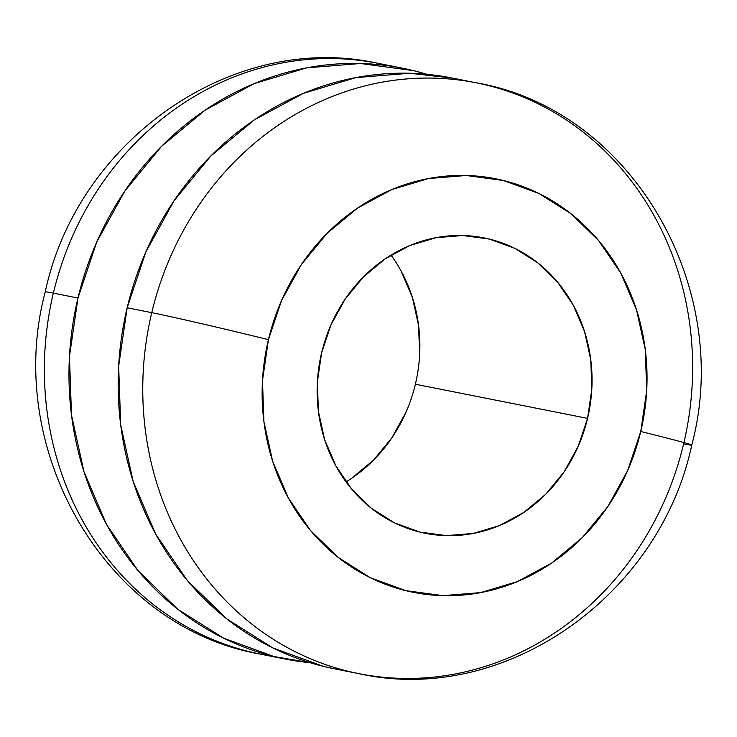 <?xml version="1.0" encoding="UTF-8"?>
<svg xmlns="http://www.w3.org/2000/svg" width="737" height="737" viewBox="0 0 737 737"><rect width="100%" height="100%" fill="white"/><g stroke="black" fill="none" stroke-linecap="round" stroke-linejoin="round"><path stroke-width="1.11" d="M346.012 481.887A150.597 136.925 101.2 0 0 415.373 384.226L587.555 418.376A150.597 136.925 -78.8 0 1 425.295 533.293A150.597 136.925 -78.8 0 1 321.627 352.774L330.987 324.833L345.1 299.213L363.415 276.928L385.239 258.807L409.735 245.559L435.945 237.701L462.873 235.518L489.488 239.101L514.758 248.314L537.715 262.805L557.476 282.004L573.285 305.192L584.533 331.466L590.788 359.822L591.811 389.164L587.555 418.376L578.195 446.318L564.081 471.929L545.758 494.223L523.943 512.344L499.446 525.582L473.237 533.45L446.309 535.633L419.694 532.05L394.424 522.837L371.466 508.346L351.706 489.138L335.897 465.95L324.648 439.676L318.393 411.32L317.371 381.978L321.627 352.774A150.597 136.925 -78.8 0 1 483.887 237.858A150.597 136.925 -78.8 0 1 587.555 418.376L415.373 384.226A150.597 136.925 101.2 0 0 390.988 255.113M258.3 653.691A301.193 273.86 -78.8 0 1 53.368 293.142L77.965 298.024L53.368 293.142A301.193 273.86 101.2 0 0 260.714 654.18C105.198 627.519 3.086 449.183 45.252 291.88C77.173 141.2 232.367 30.89 377.897 63.299A301.193 273.86 101.2 0 0 53.368 293.142A90.356 1.575 -166.6 0 0 45.261 291.907A90.356 1.575 13.4 0 1 53.368 293.142A301.193 273.86 -78.8 0 1 380.31 63.797M426.843 74.299L413.697 70.669L360.467 63.502L306.61 67.868L254.182 83.594L205.208 110.089L161.56 146.322L124.921 190.911L96.694 242.132L77.965 298.024A301.193 273.86 -78.8 0 1 402.494 68.182A301.193 273.86 -78.8 0 1 426.834 74.299M691.739 445.093A90.356 1.575 -166.6 0 0 640.748 431.495A210.837 191.703 -78.8 0 1 405.737 590.641A210.837 191.703 -78.8 0 1 268.434 339.656L262.483 380.541L263.91 421.628L272.662 461.325L288.416 498.111L310.544 530.566L338.219 557.458L370.361 577.744L405.737 590.641L442.992 595.653L480.69 592.603L517.392 581.594L551.681 563.05L582.23 537.678L607.878 506.476L627.638 470.621L640.748 431.495L646.699 390.601L645.271 349.522L636.51 309.826L620.766 273.04L598.628 240.584L570.963 213.693L538.821 193.407L503.445 180.51L466.189 175.489L428.483 178.547L391.789 189.556L357.5 208.101L326.952 233.463L301.304 264.675L281.543 300.53L268.434 339.656A90.356 1.575 -166.6 0 0 151.758 312.654A301.193 273.86 -78.8 0 1 476.286 82.82L451.689 77.938A301.193 273.86 101.2 0 0 127.16 307.78L151.758 312.654A90.356 1.575 13.4 0 1 268.434 339.656A210.837 191.703 -78.8 0 1 503.445 180.51A210.837 191.703 -78.8 0 1 640.748 431.495A90.356 1.575 13.4 0 1 691.739 445.093A90.356 1.575 13.4 0 1 683.632 443.858A301.193 273.86 101.2 0 0 478.7 83.309A301.193 273.86 101.2 0 0 151.758 312.654A301.193 273.86 101.2 0 0 356.69 673.203A301.193 273.86 101.2 0 0 683.632 443.858A301.193 273.86 -78.8 0 1 359.103 673.701A301.193 273.86 -78.8 0 1 151.758 312.654L127.16 307.78A301.193 273.86 101.2 0 0 334.506 668.818L359.103 673.701C504.633 706.11 659.827 595.791 691.748 445.12C733.914 287.826 631.802 109.481 476.286 82.82M683.927 442.578A301.193 273.86 -78.8 0 1 683.632 443.858M335.427 669.003L323.303 666.331L272.764 647.897L226.849 618.923L187.327 580.507L155.7 534.141L133.204 481.593L120.693 424.88L118.657 366.188L127.16 307.78L145.889 251.888L174.116 200.667L210.754 156.078L254.403 119.845L303.377 93.35L355.805 77.625L409.661 73.258L452.509 78.104M77.965 298.024L69.462 356.432L71.498 415.124L84.009 471.827L106.506 524.385L138.132 570.751L177.654 609.167L223.569 638.141L274.109 656.575L310.157 662.701A301.193 273.86 -78.8 0 1 285.311 659.062A301.193 273.86 -78.8 0 1 77.965 298.024M419.629 355.022L418.607 325.68L412.352 297.324L401.103 271.05M351.761 478.193L373.585 460.072L391.9 437.787L406.013 412.167M401.573 67.997L377.897 63.299M285.311 659.062L260.714 654.18"/></g></svg>
